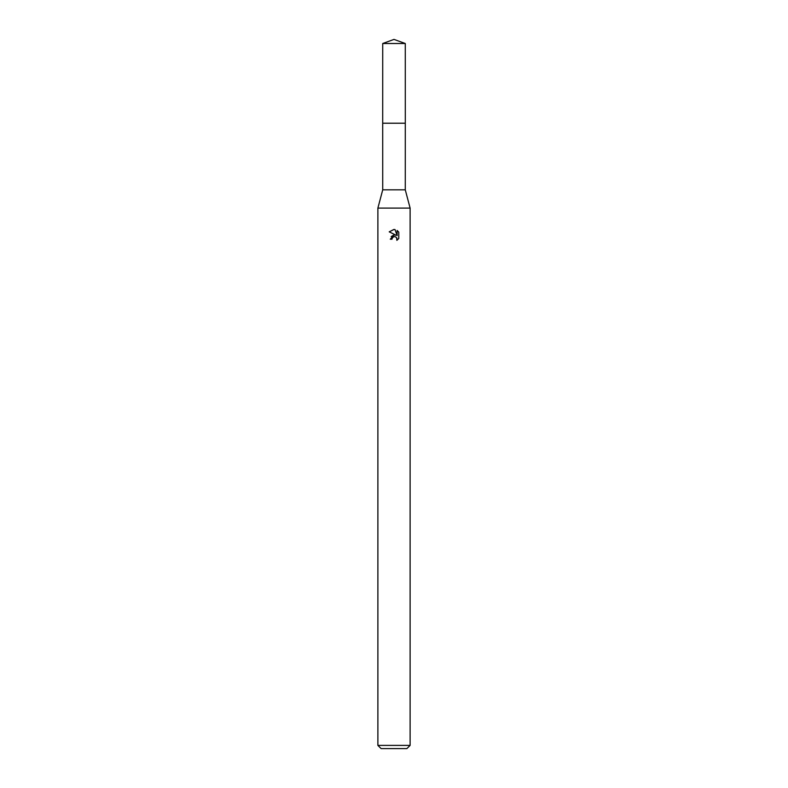 <?xml version="1.0" encoding="UTF-8"?>
<svg xmlns="http://www.w3.org/2000/svg" width="788" height="788" viewBox="0 0 788 788"><rect width="100%" height="100%" fill="white"/><g stroke="black" fill="none" stroke-linecap="round" stroke-linejoin="round"><path stroke-width="1.18" d="M382.722 43.507L405.278 43.507L394 39.4L382.722 43.507L382.702 123.214L405.288 123.214L405.278 189.839L410.115 208.101L410.115 745.379L377.885 745.379L381.106 748.6L406.894 748.6L410.115 745.379M405.278 43.507L405.298 123.214L382.702 123.214L382.722 189.839L405.278 189.839M382.722 189.839L377.885 208.101L410.115 208.101M391.991 239.207L392.257 238.035L391.991 239.207L390.296 239.207L394 234.972L396.049 235.218L389.213 231.839L393.842 229.485L395.034 229.594L397.132 235.612L397.132 230.46L398.787 232.135L398.787 238.498L396.866 240.34L396.935 238.203L395.546 236.814L394 236.676L394.778 236.627M396.689 237.74L396.866 240.34L398.787 238.498M396.049 235.218L395.202 234.991M394.02 234.962L391.203 236.548M393.596 236.804L392.257 238.035M398.787 232.135L397.132 230.46M395.034 229.594L394.108 229.485M389.213 231.849L394 229.485M377.885 208.101L377.885 745.379"/></g></svg>

